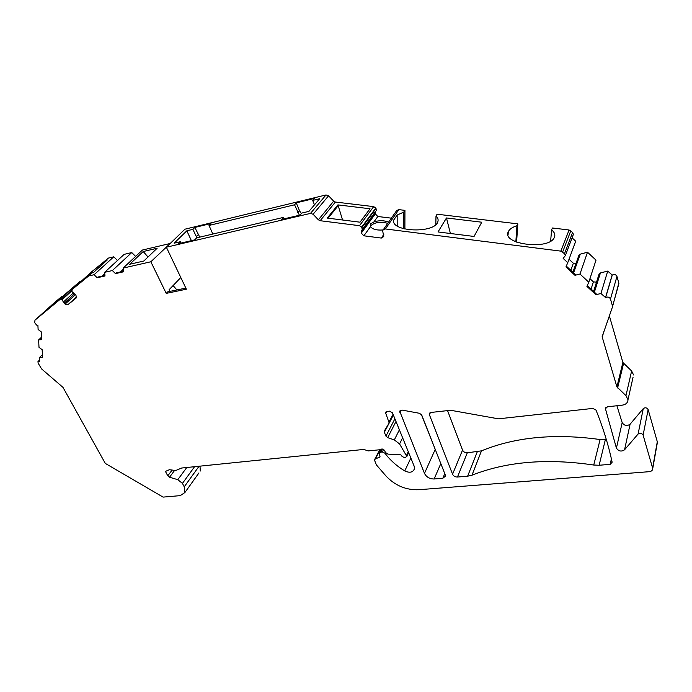 <?xml version="1.0" encoding="UTF-8"?>
<svg xmlns="http://www.w3.org/2000/svg" width="692" height="692" viewBox="0 0 692 692"><rect width="100%" height="100%" fill="white"/><g stroke="black" fill="none" stroke-linecap="round" stroke-linejoin="round"><path stroke-width="1.04" d="M387.745 223.343C380.496 221.457 374.848 222.244 370.8 225.696L370.41 226.422M600.102 439.541C554.785 433.244 515.246 437.015 481.485 450.847L467.308 452.81L457.455 477.039C455.154 477.039 453.519 476.096 452.559 474.21L429.403 414.724L429.291 413.799L430.865 412.467L450.604 410.269L498.448 418.833L592.793 408.41L596.02 410.114C603.121 427.768 608.493 445.138 612.143 462.23L610.162 464.341L599.134 465.258L593.745 465.033L600.102 439.541L606.356 439.602M481.485 450.847L471.979 475.205L467.628 476.191L457.455 477.039M166.365 247.217L310.492 213.387L326.036 194.945L184.92 229.199L166.365 247.217L186.373 289.213L166.227 293.382L150.847 261.775L169.722 243.956M91.906 271.593L108.454 258.073L90.453 272.977L76.44 285.632L92.071 272.899L88.706 275.952L94.095 274.724L97.174 277.752L104.994 275.987L104.656 272.311L112.381 270.546L115.477 273.617L123.479 271.818L123.185 268.081L150.847 261.775M88.706 275.952L72.106 289.481L91.984 271.523M76.362 297.854L75.956 295.233L71.933 291.566L72.106 289.481M76.258 297.941L67.851 304.791L65.109 304.099L61.899 299.835L59.746 299.688L79.701 281.687L80.973 281.471M55.014 302.127L34.981 320.145L59.746 299.688M34.981 320.145L34.687 322.723L36.659 325.119L37.913 325.551L38.112 329.496L41.304 331.918L41.676 339.625L38.631 339.893L39.003 347.323L42.16 349.711L42.523 357.228L39.513 357.461L39.703 361.233L37.974 361.553L38.121 363.127L41.589 368.914L62.998 387.39L105.288 463.406L163.087 497.107L180.257 495.636L184.937 492.488L198.941 472.93M199.071 466.244L184.236 486.813L184.937 492.488M184.236 486.813L182.446 483.397L177.818 479.677L169.514 477.229L167.784 475.837L171.919 470.318M408.678 452.672L406.861 456.478L404.777 457.715L402.182 456.556L400.867 454.834L387.918 454.116L385.418 452.447L384.683 450.691C383.411 448.935 382.045 448.598 380.591 449.67L368.161 450.924L363.802 449.428L181.719 468.017L175.733 470.499L169.376 469.721L165.44 471.408L167.784 475.837M406.861 456.478L399.578 443.944L394.319 439.904L387.702 437.655L385.954 436.116L384.363 432.266L384.423 430.839L389.172 422.976L385.539 412.666L387.01 411.455L389.527 411.152L392.494 412.865L414.127 466.088L414.465 468.7C412.96 472.446 409.725 473.19 404.751 470.941C396.75 466.105 390.141 460.197 384.925 453.217L382.287 451.971L380.834 452.118L379.415 453.243L380.029 456.893L375.332 458.978L374.441 459.964L376.353 464.842L385.911 475.897C394.95 485.542 405.884 490.152 418.721 489.728L649.217 471.684C651.492 471.373 652.668 470.318 652.738 468.519L643.11 435.112C641.804 433.088 640.126 432.734 638.085 434.048L624.565 449.783C621.355 451.876 618.639 451.314 616.416 448.122L605.439 408.73L607.507 406.784L622.307 405.149C625.931 404.543 627.826 402.727 627.99 399.708L633.076 377.209M609.349 315.837L622.878 362.487L631.623 370.981L625.957 395.642L627.99 399.708M625.957 395.642L616.909 386.906L602.135 336.753L612.411 307.11L618.821 283.071L612.481 306.85M593.598 291.418L599.082 274.015L600.414 272.959L607.723 271.082L612.264 275.07L605.63 297.603C607.775 296.548 609.393 297.024 610.482 299.022L612.437 305.838M605.63 297.603L600.941 293.495L607.723 271.082M385.383 228.957L383.195 229.856L396.689 210.532L398.834 209.633L385.383 228.957L560.866 251.135L564.508 253.679L565.355 255.599L563.158 258.401L567.76 262.675L565.952 266.93L574.983 275.312L579.982 274.023L588.788 282.206L586.92 286.393L595.907 294.723L600.941 293.495M375.868 211.138L362.279 229.484L361.328 231.145L361.276 233.092L363.854 235.808L381.292 238.065L383.766 236.552L382.65 230.86L383.195 229.856M362.279 229.484L361.708 227.132L359.503 225.687L320.162 220.713L318.389 219.796L313.104 214.269L310.492 213.387M471.979 475.205C506.509 461.547 547.095 458.156 593.745 465.033M419.516 413.297L421.713 415.001L445.233 474.833L445.414 476.174L442.819 478.258L434.143 478.985C429.645 478.968 426.419 477.108 424.481 473.389L399.751 411.308L402.052 410.079L419.516 413.297M447.516 410.503L462.55 450.068C463.476 451.919 465.059 452.836 467.308 452.81M326.036 194.945L328.57 195.793L333.674 201.164L335.395 202.047L373.671 206.623L359.503 225.687M376.336 210.325L375.799 208.024L373.671 206.623M361.328 231.145L375.401 211.96L375.332 213.863L377.823 216.501L391.361 218.162M398.834 209.633L404.941 210.359L403.739 212.115L397.165 215.048L393.514 220.324C391.672 232.045 434.688 233.593 437.828 221.812C438.538 219.771 437.932 217.833 435.995 215.99L437.102 214.209L517.832 223.862L516.587 242.122M404.889 229.035L404.941 210.359M550.624 241.145L551.611 229.882L552.406 227.997L569.075 229.986L572.595 232.443L573.409 234.32L572.915 235.635M567.76 262.675L575.701 241.214L572.076 237.832M575.874 263.808L573.348 263.245L569.032 259.232M588.788 282.206L596.002 260.14L587.499 252.217L580.242 254.163L578.927 255.253L572.881 272.19M589.947 278.668L593.39 281.869L596.513 282.163M612.264 275.07C614.34 274.015 615.906 274.464 616.953 276.419L618.821 283.071M631.623 370.981L633.587 374.952M616.901 405.746L622.186 422.648L616.416 448.122M657.192 443.494L657.296 441.738L648.144 409.595C646.882 407.614 645.255 407.277 643.275 408.591L630.101 424.205C626.978 426.289 624.34 425.779 622.186 422.648M200.005 466.148L200.291 471.036M55.075 302.075L61.977 296.366L62.522 296.972M61.977 296.366L47.367 309.549L79.701 281.687M108.454 258.073L113.756 256.818L117.476 260.503M104.656 272.311L124.153 254.362L131.748 252.563L135.606 256.412M123.185 268.081L142.379 250.054L169.557 243.627M421.29 414.3L435.778 450.786M60.152 298.01L60.671 298.572M92.071 272.899L93.325 272.613L107.234 260.002L105.997 260.296M91.007 273.6L90.453 272.977M143.815 261.022L157.136 248.255L143.209 251.533L129.724 264.257L143.815 261.022M112.381 270.546L131.748 252.563M94.095 274.724L113.756 256.818M123.435 271.273L116.256 272.89L115.477 273.617M123.28 269.274L120.434 271.947M185.837 288.097L167.68 291.868L166.227 293.382M180.811 277.527L169.09 289.74L169.895 291.41M294.55 204.797L296.254 202.86L314.35 198.474L312.689 200.412L319.669 198.725L308.943 211.371L301.842 213.049L300.094 215.091L281.627 219.425L283.417 217.4L196.649 237.875L194.66 239.873L178.268 243.731L180.292 241.733L174.159 243.177L186.831 230.808L192.886 229.346L194.824 227.443L210.93 223.542L209.027 225.445L294.55 204.797L299.411 215.247M194.824 227.443L199.754 237.14M296.254 202.86L299.463 210.653L301.375 213.594M192.886 229.346L196.9 237.814M186.831 230.808L191.399 240.643M312.689 200.412L314.479 204.849M209.027 225.445L212.825 234.06M180.292 241.733L180.932 243.1M283.417 217.4L284.031 218.862M551.611 229.882C554.543 232.27 555.468 234.752 554.387 237.33C549.604 250.469 501.389 244.414 508.265 231.777C509.442 229.216 512.331 227.201 516.941 225.722L515.851 241.819M517.832 223.862L516.941 225.722M474.046 236.456L481.753 222.21L446.47 217.963L438.01 231.95L474.046 236.456M359.996 222.184L370.021 208.759L337.904 204.893L327.255 218.084L359.996 222.184M450.397 233.498L446.47 217.963M377.823 216.501L373.853 221.994L370.765 223.706L370.497 226.63L363.854 235.808M373.853 221.994C379.008 220.255 383.922 220.298 388.584 222.141M383.126 229.952C376.725 230.436 372.512 229.329 370.497 226.63M328.094 218.188L338.198 205.645L337.904 204.893M338.198 205.645L342.54 219.995M397.191 225.903L397.165 215.048M403.713 228.723L403.739 212.115M435.813 224.589L435.995 215.99M579.982 274.023L587.499 252.217M612.117 275.182L605.491 297.716M566.307 266.091L575.294 274.43L574.983 275.312M587.292 285.562L596.184 293.823L595.907 294.723M580.242 254.163L573.599 272.856M600.414 272.959L594.393 292.154M39.513 357.461L42.402 354.711M38.631 339.893L41.555 337.177M176.936 289.948L173.095 285.571M148.01 257L143.209 251.533M97.174 277.752L97.961 277.034L104.942 275.451M104.777 273.669L102.165 276.082M477.246 451.867L467.628 476.191M611.408 458.908L610.162 464.341M599.134 465.258L605.336 439.697M462.55 450.068L452.559 474.21M430.424 412.562L429.403 414.724M107.926 258.324L105.469 260.547M91.543 273.158L88.169 276.203M297.768 212.6L299.463 210.653M196.251 236.638L198.163 234.718M560.866 251.135L569.075 229.986M335.395 202.047L320.162 220.713M375.332 213.863L361.276 233.092M375.315 212.574L361.25 231.777M376.05 208.448L361.968 227.564M375.799 208.024L361.708 227.132M383.8 234.45L381.292 238.065M562.657 251.957L570.805 230.782M564.508 253.679L572.595 232.443M573.348 263.245L570.813 270.269M593.39 281.869L591.08 289.083M610.482 299.022L616.953 276.419M603.891 331.39L602.222 337.315M622.878 362.487L616.909 386.906M623.544 363.534L617.601 387.97M605.846 407.597L605.474 409.084M630.101 424.205L624.565 449.783M643.275 408.591L638.085 434.048M648.144 409.595L643.11 435.112M657.296 441.738L652.634 467.896M375.332 458.978L380.098 449.722M380.012 456.538L379.579 457.386M382.408 449.039L380.834 452.118M382.287 451.971L383.567 449.463M384.89 453.165L385.34 452.265M385.375 452.343L384.925 453.217M410.849 458.026L404.751 470.941M386.819 411.489L385.652 413.678M389.06 421.982L393.073 414.283M395.997 421.48L387.702 437.655M394.319 439.904L399.388 429.827M399.578 443.944L402.623 437.785M408.28 451.703L406.576 455.249M169.514 477.229L174.323 470.794M186.771 467.498L177.818 479.677M194.564 466.702L182.446 483.397M76.674 296.678L67.851 304.791M75.428 294.654L65.109 304.099M74.546 293.806L64.261 303.174M73.179 293.123L63.56 301.868M71.726 290.943L61.899 299.835M71.674 290.476L61.527 299.653M389.086 423.253L393.367 415.018M388.809 423.729L384.363 432.266M394.898 418.781L385.954 436.116M333.674 201.164L318.389 219.796M313.104 214.269L328.57 195.793M435.147 449.558L424.481 473.389M400.997 410.096L399.864 412.294M444.766 473.657L442.819 478.258M440.813 463.588L434.143 478.985M429.645 413.055L429.291 413.799M508.265 231.777L508.066 235.012M370.35 224.615L370.376 226.336M565.355 255.599L573.409 234.32M612.524 306.383L618.899 283.608M602.646 334.963L602.135 336.753M605.647 407.891L605.439 408.73M657.4 442.344L652.738 468.519M374.753 459.358L379.7 449.757M381.56 449.065L379.735 452.62M385.92 411.965L385.539 412.666M38.345 361.198L39.643 359.961M389.172 422.976L393.341 414.958M384.787 430.26L384.25 431.28M400.123 410.581L399.751 411.308"/></g></svg>
